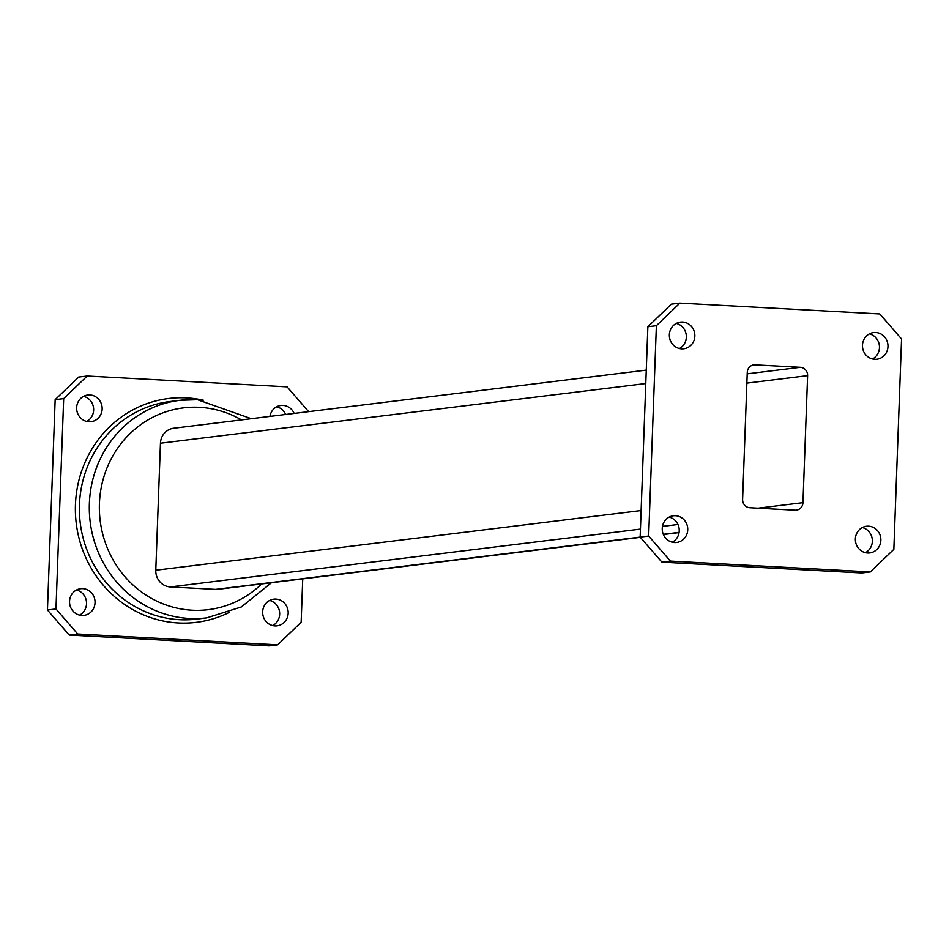 <?xml version="1.0" encoding="UTF-8"?>
<svg xmlns="http://www.w3.org/2000/svg" width="949" height="949" viewBox="0 0 949 949"><rect width="100%" height="100%" fill="white"/><g stroke="black" fill="none" stroke-linecap="round" stroke-linejoin="round"><path stroke-width="1.42" d="M795.12 510.194A7.96 7.545 83 0 0 802.949 502.662L807.611 375.662A7.96 7.545 83 0 0 800.351 367.31L755.096 364.855A7.96 7.545 83 0 0 747.254 372.388L742.604 499.388A7.96 7.545 83 0 0 749.852 507.739L795.12 510.194M681.607 348.864A13.44 12.752 83 0 0 683.731 348.793A13.44 12.752 83 0 0 694.751 333.894A13.44 12.752 83 0 0 680.457 322.114A13.44 12.752 83 0 0 669.353 335.887A13.44 12.752 83 0 0 681.607 348.864M674.502 542.555A13.44 12.752 83 0 0 676.637 542.472A13.44 12.752 83 0 0 687.645 527.573A13.44 12.752 83 0 0 673.351 515.793A13.44 12.752 83 0 0 662.248 529.566A13.44 12.752 83 0 0 674.502 542.555M867.623 553.006A13.44 12.752 83 0 0 869.759 552.935A13.44 12.752 83 0 0 880.767 538.036A13.44 12.752 83 0 0 866.473 526.256A13.44 12.752 83 0 0 855.369 540.028A13.44 12.752 83 0 0 867.623 553.006M874.729 359.327A13.44 12.752 83 0 0 876.864 359.256A13.44 12.752 83 0 0 887.873 344.357A13.44 12.752 83 0 0 873.578 332.565A13.44 12.752 83 0 0 862.475 346.349A13.44 12.752 83 0 0 874.729 359.327M893.839 549.341L901.55 338.983L879.794 313.953L679.875 303.122L656.376 325.709L648.665 536.055L670.421 561.096L870.328 571.927L893.839 549.341M86.691 421.451A13.44 12.752 83 0 0 93.536 407.845A13.44 12.752 83 0 0 83.595 396.314M79.586 615.13A13.44 12.752 83 0 0 86.43 601.536A13.44 12.752 83 0 0 76.489 590.005M272.707 625.581A13.44 12.752 83 0 0 279.564 611.986A13.44 12.752 83 0 0 269.623 600.456M285.625 414.476A13.44 12.752 83 0 0 276.717 406.777M69.206 635.047L269.125 645.878L277.642 644.834L77.723 634.003L55.967 608.961L47.45 610.017L69.206 635.047L77.723 634.003M308.639 411.652L287.096 386.848L87.189 376.029L78.672 377.073L55.161 399.659L47.45 610.017M640.361 537.348L218.08 589.293A15.908 15.089 -97 0 1 215.565 589.376L170.298 586.933A15.908 15.089 -97 0 1 155.79 570.23L160.452 443.23A15.908 15.089 -97 0 1 173.596 428.26L646.269 370.122M670.421 561.096L661.904 562.152L861.811 572.971L870.328 571.927M656.376 325.709L647.859 326.753L640.148 537.11L648.665 536.055M647.859 326.753L671.358 304.166L679.875 303.122M679.377 348.544A13.44 12.752 83 0 0 686.234 334.95A13.44 12.752 83 0 0 676.293 323.419M672.283 542.223A13.44 12.752 83 0 0 679.128 528.629A13.44 12.752 83 0 0 669.187 517.098M865.405 552.686A13.44 12.752 83 0 0 872.25 539.091A13.44 12.752 83 0 0 862.309 527.549M872.511 358.995A13.44 12.752 83 0 0 879.355 345.4A13.44 12.752 83 0 0 869.414 333.87M661.904 562.152L640.148 537.11L215.565 589.376M55.161 399.659L63.678 398.616L55.967 608.961M277.642 644.834L301.141 622.247L302.731 578.878M88.909 421.771A13.44 12.752 83 0 0 91.045 421.7A13.44 12.752 83 0 0 102.053 406.801A13.44 12.752 83 0 0 87.759 395.021A13.44 12.752 83 0 0 76.655 408.794A13.44 12.752 83 0 0 88.909 421.771M81.804 615.45A13.44 12.752 83 0 0 83.939 615.379A13.44 12.752 83 0 0 94.947 600.48A13.44 12.752 83 0 0 80.653 588.7A13.44 12.752 83 0 0 69.55 602.473A13.44 12.752 83 0 0 81.804 615.45M274.925 625.913A13.44 12.752 83 0 0 277.061 625.842A13.44 12.752 83 0 0 288.081 610.942A13.44 12.752 83 0 0 273.787 599.151A13.44 12.752 83 0 0 262.671 612.935A13.44 12.752 83 0 0 274.925 625.913M294.143 413.432A13.44 12.752 83 0 0 280.88 405.472A13.44 12.752 83 0 0 269.943 416.409M63.678 398.616L87.189 376.029M645.771 383.538L160.452 443.23M641.121 510.538L155.79 570.23M677.954 524.489L662.473 526.387M640.433 529.103L170.298 586.933M679.093 532.365L663.28 534.311M802.949 502.662L758.061 508.178M807.611 375.662L746.863 383.123M800.351 367.31L747.207 373.847M755.096 364.855L752.593 365.163M203.323 400.193A112.789 106.964 83 0 0 186.538 397.88A112.789 106.964 83 0 0 77.676 532.282A112.789 106.964 83 0 0 229.421 612.307M196.799 619.092A109.61 103.939 -97 0 1 80.25 522.994A109.61 103.939 -97 0 1 170.037 401.522L179.954 400.3A109.61 103.939 83 0 0 90.167 521.772A109.61 103.939 83 0 0 206.716 617.87L196.799 619.092M197.345 399.707A109.61 103.939 83 0 0 179.954 400.3L197.487 399.707L251.295 418.699M261.651 583.932A101.65 96.395 -97 0 1 105.41 542.958A101.65 96.395 -97 0 1 199.563 407.335A101.65 96.395 -97 0 1 241.473 419.909M679.057 532.591L663.375 534.524M206.716 617.87L241.271 606.992L271.473 582.722"/></g></svg>
